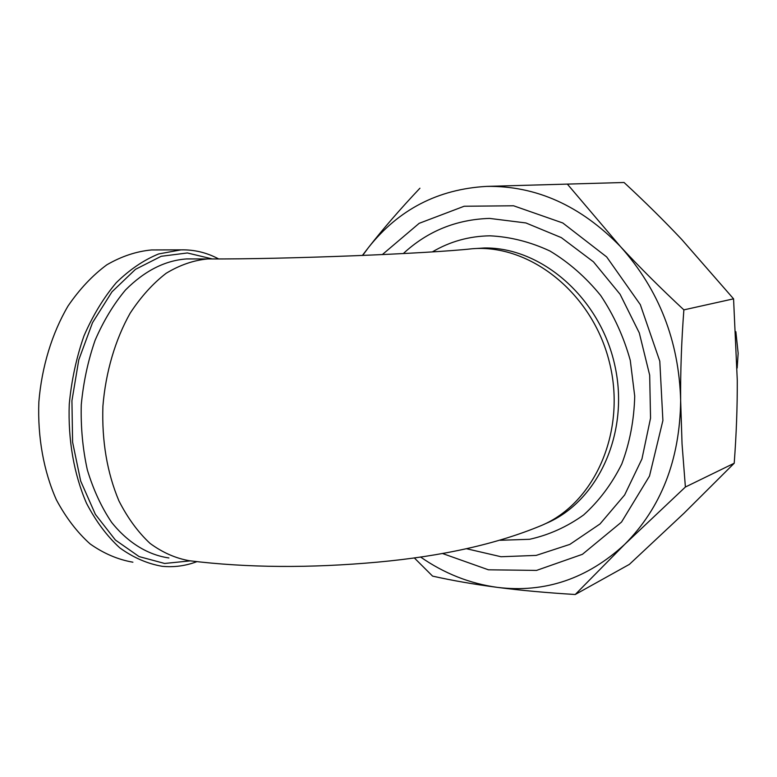 <?xml version="1.0" encoding="UTF-8"?>
<svg xmlns="http://www.w3.org/2000/svg" width="777" height="777" viewBox="0 0 777 777"><rect width="100%" height="100%" fill="white"/><g stroke="black" fill="none" stroke-linecap="round" stroke-linejoin="round"><path stroke-width="1.17" d="M567.395 184.159L620.415 246.532C580.672 205.643 536.081 185.596 486.645 186.393L624.057 182.498L486.645 186.393C438.034 189.122 398.669 209.469 368.551 247.445L362.636 255.468M683.877 309.868C681.487 341.249 680.409 371.493 680.652 400.592C679.02 340.957 658.935 289.598 620.415 246.532C639.529 267.171 660.683 288.286 683.877 309.868L733.566 298.834L681.682 239.403C663.966 220.61 644.755 201.641 624.057 182.498M685.392 487.024L624.689 544.376C661.208 507.731 679.865 459.809 680.652 400.592L682.051 444.026L685.392 487.024L734.216 463.228C736.343 434.605 737.373 407.022 737.286 380.458L733.566 298.834M575.242 594.502C546.61 592.773 520.619 590.394 497.27 587.363C544.852 593.181 587.315 578.855 624.689 544.376L575.242 594.502L629.38 564.374L684.071 513.179L734.216 463.228M420.493 556.973C444.133 573.436 469.726 583.556 497.27 587.363C473.951 584.304 452.389 580.555 432.575 576.116L414.267 557.857M362.364 255.478L368.551 247.445C383.265 228.642 400.388 208.906 419.92 188.219M442.356 553.457L488.422 569.803L536.528 570.415L582.42 554.312L621.532 522.057L649.504 476.039L662.898 420.522L659.799 361.227L640.316 304.642L606.672 256.925L562.791 222.98L513.587 205.788L464.16 206.245L419.162 223.329L382.303 254.603M218.648 258.935C206.818 252.603 194.26 249.572 180.992 249.864L158.663 253.943C143.764 260.013 129.623 269.609 116.239 282.721C103.613 297.737 92.851 315.472 83.965 335.917C76.418 357.537 71.523 380.254 69.27 404.069C67.9 439.879 74 474.475 86.519 503.292C95.901 521.28 106.993 536.14 119.813 547.882C133.294 557.604 147.407 563.743 162.15 566.297C173.931 567.463 185.489 565.928 196.814 561.674M132.896 562.198C117.987 559.625 103.71 553.525 90.064 543.89C77.108 532.264 65.88 517.569 56.381 499.815C43.706 471.357 37.51 437.247 38.85 401.952C41.764 366.725 52.03 333.284 68.036 306.002C79.613 289.093 92.531 275.369 106.799 264.831C121.503 256.313 136.412 251.35 151.544 249.951L155.468 249.941M403.312 253.564C427.467 231.196 456.206 219.483 489.52 218.405L525.903 222.95L561.324 237.616L593.473 261.839L620.095 294.289L639.296 332.915L649.679 375.174L650.543 418.162L641.938 458.974L624.64 494.968L600.009 523.96L569.842 544.395L536.159 555.409L501.048 556.74L466.501 548.727M735.858 331.692L738.15 353.273L737.159 368.036M168.9 557.954C147.999 554.933 128.05 542.87 111.645 522.397C101.476 507.323 93.376 489.821 87.345 469.91C82.721 448.999 80.691 427.253 81.274 404.681C83.401 382.167 88.015 360.683 95.124 340.239C103.506 320.901 113.646 304.137 125.553 289.928C144.736 270.755 165.122 260.421 186.694 258.926L207.614 258.945C285.664 259.343 429.992 253.525 472.105 248.757C530.011 243.871 592.317 293.036 609.343 361.975C626.854 430.788 595.027 502.962 541.608 525.417C497.047 543.978 442.385 556.215 377.632 562.13C309.994 568.288 247.358 567.841 189.695 560.78C175.884 558.43 162.665 552.632 150.048 543.395C138.063 532.216 127.69 518.045 118.93 500.893C107.09 472.669 101.758 441.103 102.904 406.186C105.691 372.057 115.268 339.636 130.157 313.18C140.909 296.785 152.904 283.488 166.152 273.281C179.788 265.035 193.609 260.266 207.614 258.945M212.344 258.955L187.364 252.962L161.198 256.293L135.46 269.347L111.966 291.841L92.521 322.669L78.778 359.858L71.931 400.738L72.601 442.191L80.672 481.031L95.386 514.374L115.394 540.025L139.073 556.575L164.627 563.461L190.375 560.868M472.105 248.757L484.498 247.98C541.491 247.183 600.019 297.776 614.772 365.122C629.953 432.381 598.212 501.418 546.212 523.358L543.822 524.426M500.174 540.277L529.545 539.296C548.902 535.013 566.919 526.903 583.605 514.976C599.096 500.99 611.82 484.003 621.765 464.034C629.778 442.735 634.09 420.114 634.722 396.173L630.283 360.421C623.776 336.946 613.898 315.297 600.67 295.474C585.819 277.243 568.919 262.422 549.97 251.02C530.332 241.88 510.334 236.82 489.976 235.82C469.133 236.15 449.941 241.501 432.381 251.884M151.544 249.951L180.992 249.864"/></g></svg>

